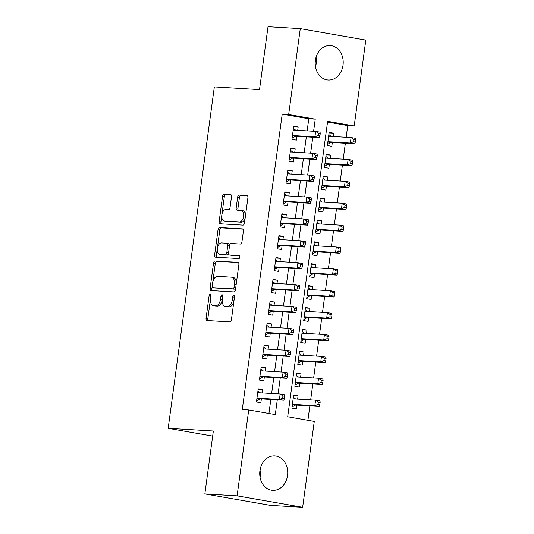 <?xml version="1.0" encoding="UTF-8"?>
<svg xmlns="http://www.w3.org/2000/svg" width="534" height="534" viewBox="0 0 534 534"><rect width="100%" height="100%" fill="white"/><g stroke="black" fill="none" stroke-linecap="round" stroke-linejoin="round"><path stroke-width="0.8" d="M210.236 294.047A1.522 0.888 -80.1 0 0 209.148 295.502L206.057 318.324A2.169 1.262 -80.1 0 0 206.952 320.54A2.169 1.262 -80.1 0 0 207.038 320.547L229.84 321.902A2.169 1.262 -80.1 0 0 231.396 319.833L234.479 297.011A1.522 0.888 -80.1 0 0 233.859 295.456A1.522 0.888 -80.1 0 0 233.799 295.449A1.522 0.888 -80.1 0 0 232.711 296.904L232.31 299.854A6.949 4.045 -80.1 0 1 227.324 306.489L225.428 306.376A6.949 4.045 -80.1 0 1 225.161 306.342A6.949 4.045 -80.1 0 1 222.298 299.26L222.698 296.303A1.522 0.888 -80.1 0 0 222.077 294.755A1.522 0.888 -80.1 0 0 222.017 294.748A1.522 0.888 -80.1 0 0 220.929 296.203L220.529 299.153A6.949 4.045 -80.1 0 1 215.542 305.788L213.647 305.675A6.949 4.045 -80.1 0 1 213.38 305.642A6.949 4.045 -80.1 0 1 210.516 298.559L210.917 295.602A1.522 0.888 -80.1 0 0 210.296 294.054A1.522 0.888 -80.1 0 0 210.236 294.047M316.068 57.225A17.248 13.997 -86.6 0 1 316.175 63.613A17.248 13.997 -86.6 0 1 315.501 66.777M343.022 65.215A17.248 13.997 -86.6 0 1 328.176 80.013A17.248 13.997 -86.6 0 1 315.387 60.382A17.248 13.997 -86.6 0 1 330.226 45.577A17.248 13.997 -86.6 0 1 343.022 65.215M260.018 477.102A17.248 13.997 93.4 0 0 260.699 473.938A17.248 13.997 93.4 0 0 260.585 467.55M287.539 475.54A17.248 13.997 -86.6 0 1 272.7 490.346A17.248 13.997 -86.6 0 1 259.911 470.708A17.248 13.997 -86.6 0 1 274.75 455.902A17.248 13.997 -86.6 0 1 287.539 475.54M231.502 196.739A2.169 1.262 -80.1 0 0 230.608 194.523A2.169 1.262 -80.1 0 0 230.528 194.516L224.126 194.136A2.169 1.262 -80.1 0 0 222.571 196.205L219.14 221.55A2.169 1.262 -80.1 0 0 220.035 223.766A2.169 1.262 -80.1 0 0 220.121 223.779L242.923 225.134A2.169 1.262 -80.1 0 0 244.479 223.058L247.909 197.713A2.169 1.262 -80.1 0 0 247.015 195.497A2.169 1.262 -80.1 0 0 246.928 195.491L239.205 195.03A2.169 1.262 -80.1 0 0 237.643 197.099L236.182 207.953A2.169 1.262 -80.1 0 0 237.069 210.162A2.169 1.262 -80.1 0 0 237.156 210.176L240.988 210.403A5.807 3.378 -80.1 0 1 241.208 210.429A5.807 3.378 -80.1 0 1 243.571 216.537A5.807 3.378 -80.1 0 1 239.432 221.897L224.42 221.003A5.807 3.378 -80.1 0 1 224.2 220.976A5.807 3.378 -80.1 0 1 221.837 214.862A5.807 3.378 -80.1 0 1 225.975 209.508L228.479 209.655A2.169 1.262 -80.1 0 0 230.034 207.586L231.502 196.739M302.651 507.3L270.384 505.378L204.842 493.923L213.353 431.011L168.177 428.321L214.334 86.929L259.511 89.619L268.015 26.7L300.282 28.622L365.823 40.077L354.209 125.971L327.636 121.325L287.692 416.76L314.266 421.406L302.651 507.3L237.109 495.846L248.724 409.952L275.29 414.591L277.286 399.853M204.842 493.923L237.109 495.846M307.15 130.883L308.786 118.775L282.212 114.129L242.269 409.565L248.724 409.952M282.212 114.129L288.667 114.516L300.282 28.622M215.095 260.939A2.169 1.262 -80.1 0 0 213.54 263.008L210.109 288.36A2.169 1.262 -80.1 0 0 211.003 290.569A2.169 1.262 -80.1 0 0 211.084 290.583L233.892 291.938A2.169 1.262 -80.1 0 0 235.447 289.862L238.872 264.517A2.169 1.262 -80.1 0 0 237.984 262.307A2.169 1.262 -80.1 0 0 237.897 262.294L216.864 261.246A2.169 1.262 -80.1 0 0 215.309 263.322L212.752 282.219M214.628 254.958L218.052 229.607A2.169 1.262 -80.1 0 1 219.614 227.537L242.416 228.892A2.169 1.262 -80.1 0 1 242.496 228.899A2.169 1.262 -80.1 0 1 243.391 231.115L241.922 241.962A2.169 1.262 -80.1 0 1 240.367 244.038L231.115 243.484A2.169 1.262 -80.1 0 0 229.56 245.56L228.585 252.756A2.169 1.262 -80.1 0 0 229.48 254.965A2.169 1.262 -80.1 0 0 229.567 254.978L239.192 255.552A1.522 0.888 -80.1 0 1 239.252 255.559A1.522 0.888 -80.1 0 1 239.866 257.154A1.522 0.888 -80.1 0 1 238.785 258.556L215.602 257.181A2.169 1.262 -80.1 0 1 215.522 257.168A2.169 1.262 -80.1 0 1 214.628 254.958L216.397 255.265L219.828 229.92L218.052 229.607M333.129 136.51L333.583 133.186L329.084 132.919M333.583 133.186L329.151 132.412L327.375 145.548L331.808 146.323L332.322 142.491M330.172 158.398L330.619 155.074L326.127 154.807M330.619 155.074L326.194 154.299L324.418 167.429L328.844 168.203L329.365 164.372M327.215 180.278L327.662 176.954L323.163 176.687M327.662 176.954L323.237 176.187L321.461 189.316L325.887 190.091L326.407 186.259M324.251 202.166L324.705 198.842L320.206 198.575M324.705 198.842L320.273 198.067L318.498 211.197L322.93 211.971L323.444 208.14M321.294 224.046L321.742 220.722L317.249 220.455M321.742 220.722L317.316 219.955L315.541 233.084L319.973 233.859L320.487 230.027M318.337 245.934L318.785 242.61L314.292 242.343M318.785 242.61L314.359 241.835L312.584 254.965L317.009 255.739L317.53 251.908M315.38 267.814L315.828 264.497L311.329 264.223M315.828 264.497L311.395 263.723L309.627 276.852L314.052 277.627L314.573 273.795M312.417 289.702L312.871 286.378L308.372 286.111M312.871 286.378L308.438 285.603L306.663 298.733L311.095 299.507L311.609 295.676M309.46 311.582L309.907 308.265L305.415 307.991M309.907 308.265L305.481 307.491L303.706 320.62L308.131 321.395L308.652 317.563M306.503 333.47L306.95 330.146L302.451 329.878M306.95 330.146L302.524 329.371L300.749 342.501L305.174 343.275L305.695 339.444M303.546 355.35L303.993 352.033L299.494 351.759M303.993 352.033L299.561 351.259L297.785 364.388L302.217 365.163L302.731 361.331M300.582 377.238L301.036 373.913L296.537 373.646M301.036 373.913L296.604 373.139L294.828 386.269L299.26 387.043L299.774 383.212M262.201 392.931L262.648 389.606L258.216 388.832L256.44 401.962L260.872 402.736L261.386 398.905M265.158 371.043L265.605 367.719L261.179 366.945L259.404 380.081L263.829 380.855L264.35 377.024M268.115 349.163L268.562 345.838L264.136 345.064L262.361 358.194L266.786 358.968L267.307 355.137M271.072 327.275L271.526 323.951L267.093 323.177L265.318 336.313L269.75 337.087L270.264 333.256M274.035 305.395L274.483 302.07L270.057 301.296L268.282 314.426L272.707 315.2L273.228 311.369M276.992 283.507L277.44 280.183L273.014 279.409L271.239 292.545L275.664 293.32L276.185 289.488M279.95 261.627L280.403 258.302L275.971 257.528L274.196 270.658L278.628 271.432L279.142 267.601M282.907 239.739L283.36 236.415L278.928 235.641L277.153 248.777L281.585 249.545L282.099 245.72M285.87 217.859L286.317 214.534L281.892 213.76L280.116 226.89L284.542 227.664L285.063 223.833M288.827 195.971L289.274 192.647L284.849 191.873L283.073 205.003L287.499 205.777L288.02 201.952M291.784 174.091L292.238 170.767L287.806 169.992L286.03 183.122L290.463 183.896L290.977 180.065M294.748 152.203L295.195 148.879L290.763 148.105L288.987 161.235L293.42 162.009L293.934 158.184M268.936 413.483L270.831 399.472M271.639 393.491L273.795 377.585M274.603 371.604L276.752 355.697M277.56 349.723L279.709 333.817M280.517 327.836L282.666 311.929M283.474 305.955L285.63 290.049M286.438 284.068L288.587 268.161M289.395 262.187L291.544 246.281M292.352 240.3L294.501 224.393M295.309 218.419L297.465 202.513M298.272 196.532L300.422 180.626M301.229 174.651L303.379 158.745M304.186 152.764L306.336 136.858M297.705 130.323L298.152 126.999L293.727 126.224L291.951 139.354L296.377 140.128L296.897 136.297M307.911 420.291L309.86 405.873M310.668 399.899L312.817 383.993M313.625 378.012L315.774 362.105M316.582 356.131L318.731 340.225M319.539 334.244L321.695 318.337M322.503 312.363L324.652 296.457M325.46 290.476L327.609 274.569M328.417 268.595L330.566 252.689M331.38 246.708L333.53 230.801M334.337 224.827L336.487 208.921M337.294 202.94L339.444 187.033M340.251 181.059L342.407 165.153M343.215 159.172L345.364 143.266M346.172 137.291L347.754 125.583L327.536 122.052M297.625 399.118L298.072 395.801L293.647 395.026L291.871 408.156L296.297 408.931L296.817 405.099M168.177 428.321L212.666 436.098M347.754 125.583L354.209 125.971M313.598 131.264L315.24 119.155L288.667 114.516M278.094 393.878L280.243 377.972M281.051 371.991L283.207 356.085M284.015 350.104L286.164 334.197M286.972 328.223L289.121 312.317M289.929 306.336L292.078 290.429M292.886 284.455L295.042 268.549M295.849 262.568L297.999 246.661M298.806 240.687L300.956 224.781M301.763 218.8L303.913 202.893M304.727 196.919L306.876 181.013M307.684 175.032L309.833 159.125M310.641 153.151L312.791 137.245M308.786 118.775L315.24 119.155M298.072 395.801L293.58 395.534M262.648 389.606L258.149 389.339M265.605 367.719L261.106 367.452M268.562 345.838L264.07 345.571M271.526 323.951L267.027 323.684M274.483 302.07L269.984 301.803M277.44 280.183L272.947 279.916M280.403 258.302L275.904 258.035M283.36 236.415L278.861 236.148M286.317 214.534L281.818 214.267M289.274 192.647L284.782 192.38M292.238 170.767L287.739 170.5M295.195 148.879L290.696 148.612M298.152 126.999L293.653 126.732M260.312 476.001L259.938 476.575M259.931 470.534L260.779 473.278M315.414 60.209L316.255 62.952M315.794 65.675L315.414 66.249M213.38 305.642L215.149 305.955A6.949 4.045 -80.1 0 0 215.416 305.982L213.647 305.675M222.231 299.894A6.949 4.045 -80.1 0 1 217.318 306.095L215.416 305.982M225.161 306.342L226.93 306.656A6.949 4.045 -80.1 0 0 227.197 306.683L225.428 306.376M233.952 300.929A6.949 4.045 -80.1 0 1 229.099 306.796L227.197 306.683M210.443 299.327L207.833 318.631A2.169 1.262 -80.1 0 0 208.3 320.62M238.404 262.528L216.864 261.246M212.178 286.458L211.885 288.667A2.169 1.262 -80.1 0 0 212.352 290.656M212.205 286.097A1.522 0.888 -80.1 0 0 212.826 287.652A1.522 0.888 -80.1 0 0 212.886 287.659L232.904 288.847A1.522 0.888 -80.1 0 0 233.992 287.399L234.413 284.282A6.949 4.045 -80.1 0 0 231.556 277.199A6.949 4.045 -80.1 0 0 231.289 277.166L217.605 276.352A6.949 4.045 -80.1 0 0 212.625 282.987L212.205 286.097M214.541 287.946A1.522 0.888 -80.1 0 0 214.601 287.959A1.522 0.888 -80.1 0 0 214.661 287.966L212.886 287.659M235.688 288.06A1.522 0.888 -80.1 0 1 234.673 289.154L214.661 287.966M236.262 283.828A6.949 4.045 -80.1 0 0 233.325 277.506L231.556 277.199M242.923 229.126L221.383 227.844A2.169 1.262 -80.1 0 0 219.828 229.92M231.169 255.259A2.169 1.262 -80.1 0 0 231.255 255.279A2.169 1.262 -80.1 0 0 231.335 255.285L239.612 255.779M221.523 242.917A5.807 3.378 -80.1 0 0 217.385 248.27A5.807 3.378 -80.1 0 0 219.748 254.384A5.807 3.378 -80.1 0 0 219.968 254.404L225.255 254.725A2.169 1.262 -80.1 0 0 226.816 252.649L227.784 245.453A2.169 1.262 -80.1 0 0 226.897 243.237A2.169 1.262 -80.1 0 0 226.81 243.23L221.523 242.917M221.296 254.638A5.807 3.378 -80.1 0 0 221.517 254.691A5.807 3.378 -80.1 0 0 221.737 254.718L219.968 254.404M228.559 253.143A2.169 1.262 -80.1 0 1 227.03 255.032L221.737 254.718M229.593 245.373A2.169 1.262 -80.1 0 0 228.665 243.551A2.169 1.262 -80.1 0 0 228.585 243.537L226.977 243.257M216.397 255.265A2.169 1.262 -80.1 0 0 216.864 257.254M225.748 221.236A5.807 3.378 -80.1 0 0 225.969 221.283A5.807 3.378 -80.1 0 0 226.196 221.31L224.42 221.003M245.253 217.358A5.807 3.378 -80.1 0 1 241.201 222.204L226.196 221.31M245.44 215.956A5.807 3.378 -80.1 0 0 242.983 210.736L241.208 210.429M247.442 195.724L240.974 195.337A2.169 1.262 -80.1 0 0 239.419 197.413L237.95 208.26A2.169 1.262 -80.1 0 0 238.418 210.249M221.737 215.756L220.916 221.864A2.169 1.262 -80.1 0 0 221.383 223.853M231.035 194.75L225.895 194.443A2.169 1.262 -80.1 0 0 224.34 196.512L221.93 214.354M295.602 398.998L293.353 397.169M292.025 407.021L295.282 405.166A2.209 1.288 99.9 0 1 295.783 405.039L319.272 406.434L314.846 405.66L315.587 400.193L293.126 398.851M292.385 404.325L314.846 405.66L318.07 404.351L319.846 404.659L320.14 402.476L318.371 402.162L318.07 404.351M318.371 402.162L315.587 400.193L320.013 400.967L320.14 402.476M319.846 404.659L319.272 406.434M256.947 398.251L260.358 398.845L283.848 400.24L279.416 399.472L256.961 398.13M282.646 398.157L279.416 399.472L280.156 393.999L284.589 394.773L284.715 396.281L282.94 395.974L282.646 398.157L284.415 398.471L284.715 396.281M257.702 392.664L280.156 393.999L282.94 395.974M260.358 398.845A2.209 1.288 -80.1 0 0 259.851 398.978L256.594 400.834M257.929 390.975L260.171 392.81M283.848 400.24L284.415 398.471M298.559 377.117L296.317 375.282M294.982 385.141L298.239 383.285A2.209 1.288 99.9 0 1 298.74 383.152L322.229 384.553L317.803 383.779L318.544 378.306L296.09 376.971M295.349 382.444L317.803 383.779L321.034 382.471L322.803 382.778L323.097 380.588L321.328 380.281L321.034 382.471M321.328 380.281L318.544 378.306L322.97 379.08L323.097 380.588M322.803 382.778L322.229 384.553M301.516 355.23L299.274 353.401M297.939 363.254L301.196 361.398A2.209 1.288 99.9 0 1 301.703 361.271L325.193 362.666L320.76 361.892L321.501 356.425L299.047 355.083M298.306 360.557L320.76 361.892L323.991 360.584L325.76 360.891L326.06 358.708L324.285 358.394L323.991 360.584M324.285 358.394L321.501 356.425L325.934 357.193L326.06 358.708M325.76 360.891L325.193 362.666M304.473 333.349L302.231 331.514M300.902 341.373L304.16 339.517A2.209 1.288 99.9 0 1 304.66 339.384L328.15 340.785L323.724 340.011L324.458 334.538L302.004 333.203M301.263 338.669L323.724 340.011L326.948 338.696L328.724 339.01L329.017 336.82L327.249 336.513L326.948 338.696M327.249 336.513L324.458 334.538L328.891 335.312L329.017 336.82M328.724 339.01L328.15 340.785M307.437 311.462L305.194 309.633M303.859 319.486L307.117 317.63A2.209 1.288 99.9 0 1 307.617 317.503L331.107 318.898L326.681 318.124L327.422 312.657L304.961 311.315M304.226 316.789L326.681 318.124L329.905 316.816L331.681 317.123L331.974 314.94L330.206 314.626L329.905 316.816M330.206 314.626L327.422 312.657L331.848 313.425L331.974 314.94M331.681 317.123L331.107 318.898M259.904 376.363L263.315 376.964L286.805 378.359L282.379 377.585L259.918 376.25M285.603 376.276L282.379 377.585L283.113 372.111L287.546 372.886L287.672 374.394L285.904 374.087L285.603 376.276L287.379 376.583L287.672 374.394M260.659 370.776L283.113 372.111L285.904 374.087M263.315 376.964A2.209 1.288 -80.1 0 0 262.815 377.091L259.557 378.946M260.886 369.094L263.135 370.923M286.805 378.359L287.379 376.583M262.861 354.483L266.272 355.077L289.762 356.472L285.336 355.704L262.882 354.362M288.567 354.389L285.336 355.704L286.077 350.231L290.503 351.005L290.629 352.513L288.861 352.206L288.567 354.389L290.336 354.703L290.629 352.513M263.616 348.896L286.077 350.231L288.861 352.206M266.272 355.077A2.209 1.288 -80.1 0 0 265.772 355.21L262.514 357.066M263.849 347.207L266.092 349.042M289.762 356.472L290.336 354.703M265.825 332.595L269.236 333.196L292.725 334.591L288.293 333.817L265.839 332.482M291.524 332.508L288.293 333.817L289.034 328.343L293.46 329.118L293.587 330.626L291.818 330.319L291.524 332.508L293.293 332.815L293.587 330.626M266.579 327.008L289.034 328.343L291.818 330.319M269.236 333.196A2.209 1.288 -80.1 0 0 268.729 333.323L265.471 335.178M266.806 325.319L269.049 327.155M292.725 334.591L293.293 332.815M268.782 310.715L272.193 311.309L295.682 312.704L291.25 311.929L268.796 310.594M294.481 310.621L291.25 311.929L291.991 306.463L296.423 307.237L296.55 308.745L294.775 308.432L294.481 310.621L296.25 310.935L296.55 308.745M269.536 305.128L291.991 306.463L294.775 308.432M272.193 311.309A2.209 1.288 -80.1 0 0 271.693 311.435L268.428 313.298M269.763 303.439L272.006 305.274M295.682 312.704L296.25 310.935M310.394 289.582L308.151 287.746M306.816 297.605L310.074 295.749A2.209 1.288 99.9 0 1 310.581 295.616L334.07 297.017L329.638 296.243L330.379 290.77L307.924 289.435M307.183 294.901L329.638 296.243L332.869 294.928L334.638 295.242L334.931 293.053L333.163 292.745L332.869 294.928M333.163 292.745L330.379 290.77L334.805 291.544L334.931 293.053M334.638 295.242L334.07 297.017M271.739 288.827L275.15 289.428L298.639 290.823L294.214 290.049L271.753 288.714M297.438 288.74L294.214 290.049L294.955 284.575L299.38 285.35L299.507 286.858L297.738 286.551L297.438 288.74L299.214 289.048L299.507 286.858M272.494 283.24L294.955 284.575L297.738 286.551M275.15 289.428A2.209 1.288 -80.1 0 0 274.65 289.555L271.392 291.41M272.72 281.551L274.97 283.387M298.639 290.823L299.214 289.048M313.351 267.694L311.108 265.865M309.773 275.718L313.031 273.862A2.209 1.288 99.9 0 1 313.538 273.735L337.027 275.13L332.595 274.356L333.336 268.882L310.881 267.547M310.141 273.021L332.595 274.356L335.826 273.048L337.595 273.355L337.895 271.165L336.12 270.858L335.826 273.048M336.12 270.858L333.336 268.882L337.768 269.657L337.895 271.165M337.595 273.355L337.027 275.13M274.696 266.947L278.107 267.541L301.597 268.936L297.171 268.161L274.716 266.826M300.402 266.853L297.171 268.161L297.912 262.695L302.337 263.469L302.464 264.977L300.695 264.664L300.402 266.853L302.171 267.167L302.464 264.977M275.457 261.36L297.912 262.695L300.695 264.664M278.107 267.541A2.209 1.288 -80.1 0 0 277.607 267.668L274.349 269.53M275.684 259.671L277.927 261.506M301.597 268.936L302.171 267.167M316.315 245.814L314.065 243.978M312.737 253.837L315.994 251.981A2.209 1.288 99.9 0 1 316.495 251.848L339.984 253.249L335.559 252.475L336.293 247.002L313.838 245.667M313.098 251.134L335.559 252.475L338.783 251.16L340.558 251.474L340.852 249.285L339.083 248.977L338.783 251.16M339.083 248.977L336.293 247.002L340.725 247.776L340.852 249.285M340.558 251.474L339.984 253.249M277.66 245.059L281.071 245.66L304.56 247.055L300.128 246.281L277.673 244.946M303.359 244.972L300.128 246.281L300.869 240.807L305.294 241.582L305.428 243.09L303.652 242.783L303.359 244.972L305.128 245.28L305.428 243.09M278.414 239.472L300.869 240.807L303.652 242.783M281.071 245.66A2.209 1.288 -80.1 0 0 280.564 245.787L277.306 247.642M278.641 237.784L280.884 239.619M304.56 247.055L305.128 245.28M319.272 223.926L317.029 222.097M315.694 231.95L318.952 230.094A2.209 1.288 99.9 0 1 319.452 229.967L342.941 231.362L338.516 230.588L339.257 225.114L316.796 223.779M316.061 229.253L338.516 230.588L341.747 229.28L343.516 229.587L343.809 227.397L342.04 227.09L341.747 229.28M342.04 227.09L339.257 225.114L343.682 225.889L343.809 227.397M343.516 229.587L342.941 231.362M280.617 223.179L284.028 223.773L307.517 225.168L303.092 224.393L280.63 223.058M306.316 223.085L303.092 224.393L303.826 218.927L308.258 219.701L308.385 221.209L306.609 220.896L306.316 223.085L308.091 223.399L308.385 221.209M281.371 217.592L303.826 218.927L306.609 220.896M284.028 223.773A2.209 1.288 -80.1 0 0 283.527 223.9L280.27 225.762M281.598 215.903L283.841 217.738M307.517 225.168L308.091 223.399M322.229 202.046L319.986 200.21M318.651 210.069L321.909 208.213A2.209 1.288 99.9 0 1 322.416 208.08L345.905 209.482L341.473 208.707L342.214 203.234L319.759 201.899M319.018 207.366L341.473 208.707L344.704 207.392L346.473 207.706L346.773 205.517L344.997 205.21L344.704 207.392M344.997 205.21L342.214 203.234L346.639 204.008L346.773 205.517M346.473 207.706L345.905 209.482M283.574 201.291L286.985 201.892L310.474 203.287L306.049 202.513L283.594 201.178M309.273 201.205L306.049 202.513L306.79 197.039L311.215 197.814L311.342 199.322L309.573 199.015L309.273 201.205L311.048 201.512L311.342 199.322M284.328 195.704L306.79 197.039L309.573 199.015M286.985 201.892A2.209 1.288 -80.1 0 0 286.484 202.019L283.227 203.875M284.562 194.016L286.805 195.851M310.474 203.287L311.048 201.512M325.186 180.158L322.943 178.329M321.615 188.182L324.872 186.326A2.209 1.288 99.9 0 1 325.373 186.199L348.862 187.594L344.43 186.82L345.171 181.346L322.716 180.011M321.975 185.485L344.43 186.82L347.661 185.512L349.43 185.819L349.73 183.629L347.954 183.322L347.661 185.512M347.954 183.322L345.171 181.346L349.603 182.121L349.73 183.629M349.43 185.819L348.862 187.594M286.531 179.411L289.949 180.005L313.431 181.4L309.006 180.626L286.551 179.291M312.236 179.317L309.006 180.626L309.747 175.159L314.172 175.933L314.299 177.442L312.53 177.128L312.236 179.317L314.005 179.631L314.299 177.442M287.292 173.824L309.747 175.159L312.53 177.128M289.949 180.005A2.209 1.288 -80.1 0 0 289.441 180.132L286.184 181.994M287.519 172.135L289.762 173.971M313.431 181.4L314.005 179.631M328.15 158.278L325.9 156.442M324.572 166.301L327.829 164.445A2.209 1.288 99.9 0 1 328.33 164.312L351.819 165.707L347.394 164.939L348.135 159.466L325.673 158.131M324.932 163.598L347.394 164.939L350.618 163.624L352.393 163.938L352.687 161.749L350.918 161.442L350.618 163.624M350.918 161.442L348.135 159.466L352.56 160.24L352.687 161.749M352.393 163.938L351.819 165.707M289.495 157.523L292.906 158.117L316.395 159.519L311.963 158.745L289.508 157.41M315.193 157.437L311.963 158.745L312.704 153.271L317.136 154.046L317.263 155.554L315.487 155.247L315.193 157.437L316.962 157.744L317.263 155.554M290.249 151.936L312.704 153.271L315.487 155.247M292.906 158.117A2.209 1.288 -80.1 0 0 292.398 158.251L289.141 160.107M290.476 150.248L292.719 152.083M316.395 159.519L316.962 157.744M331.107 136.39L328.864 134.561M327.529 144.414L330.786 142.558A2.209 1.288 99.9 0 1 331.287 142.431L354.776 143.826L350.351 143.052L351.092 137.578L328.637 136.243M327.896 141.717L350.351 143.052L353.581 141.744L355.35 142.051L355.644 139.861L353.875 139.554L353.581 141.744M353.875 139.554L351.092 137.578L355.517 138.353L355.644 139.861M355.35 142.051L354.776 143.826M292.452 135.643L295.863 136.237L319.352 137.632L314.926 136.858L292.465 135.523M318.151 135.549L314.926 136.858L315.661 131.391L320.093 132.165L320.22 133.674L318.451 133.36L318.151 135.549L319.926 135.863L320.22 133.674M293.206 130.056L315.661 131.391L318.451 133.36M295.863 136.237A2.209 1.288 -80.1 0 0 295.362 136.364L292.105 138.226M293.433 128.367L295.682 130.203M319.352 137.632L319.926 135.863M210.89 295.803L209.148 295.502M234.453 297.204L232.711 296.904M222.671 296.503L220.929 296.203M217.318 306.095L215.542 305.788M222.278 299.461L220.529 299.153M229.099 306.796L227.324 306.489M234.052 300.161L232.31 299.854M207.833 318.631L206.057 318.324M211.885 288.667L210.109 288.36M215.309 263.322L213.54 263.008M234.673 289.154L232.904 288.847M235.741 287.699L233.992 287.399M236.161 284.589L234.413 284.282M221.383 227.844L219.614 227.537M231.335 255.285L229.567 254.978M227.03 255.032L225.255 254.725M228.565 252.956L226.816 252.649M229.533 245.76L227.784 245.453M241.201 222.204L239.432 221.897M237.95 208.26L236.182 207.953M239.419 197.413L237.643 197.099M240.974 195.337L239.205 195.03M220.916 221.864L219.14 221.55M224.34 196.512L222.571 196.205M225.895 194.443L224.126 194.136M295.282 405.166L292.345 404.652M295.783 405.039L292.372 404.438M256.914 398.464L259.851 398.978M298.239 383.285L295.302 382.771M298.74 383.152L295.329 382.558M301.196 361.398L298.259 360.884M301.703 361.271L298.292 360.67M304.16 339.517L301.223 339.003M304.66 339.384L301.249 338.79M307.117 317.63L304.18 317.116M307.617 317.503L304.206 316.902M259.878 376.577L262.815 377.091M262.835 354.696L265.772 355.21M265.792 332.809L268.729 333.323M268.749 310.928L271.693 311.435M310.074 295.749L307.137 295.235M310.581 295.616L307.163 295.022M271.713 289.041L274.65 289.555M313.031 273.862L310.094 273.348M313.538 273.735L310.127 273.134M274.67 267.16L277.607 267.668M315.994 251.981L313.058 251.467M316.495 251.848L313.084 251.254M277.627 245.273L280.564 245.787M318.952 230.094L316.015 229.58M319.452 229.967L316.041 229.366M280.59 223.392L283.527 223.9M321.909 208.213L318.972 207.699M322.416 208.08L319.005 207.486M283.547 201.505L286.484 202.019M324.872 186.326L321.935 185.812M325.373 186.199L321.962 185.598M286.504 179.618L289.441 180.132M327.829 164.445L324.892 163.931M328.33 164.312L324.919 163.718M289.461 157.737L292.398 158.251M330.786 142.558L327.849 142.044M331.287 142.431L327.876 141.83M292.425 135.85L295.362 136.364M214.601 287.959L212.826 287.652M231.255 255.279L229.48 254.965M221.517 254.691L219.748 254.384M228.665 243.551L226.897 243.237M225.969 221.283L224.2 220.976"/></g></svg>
